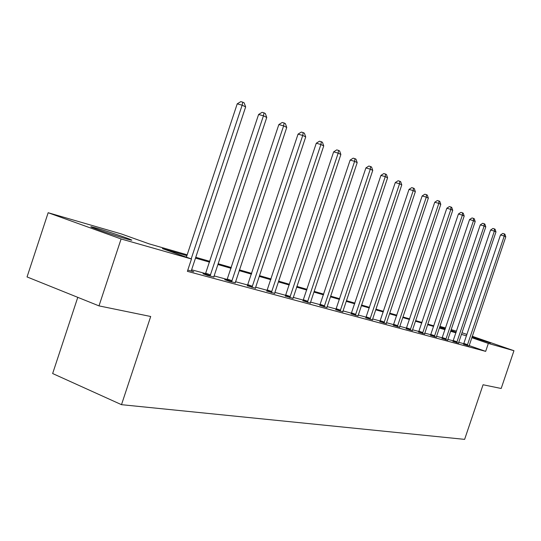 <?xml version="1.0" encoding="UTF-8"?>
<svg xmlns="http://www.w3.org/2000/svg" width="541" height="541" viewBox="0 0 541 541"><rect width="100%" height="100%" fill="white"/><g stroke="black" fill="none" stroke-linecap="round" stroke-linejoin="round"><path stroke-width="0.81" d="M472.131 336.63L490.552 343.082L472.002 337.023M126.702 238.973C114.036 235.403 85.62 225.57 91.693 226.868L96.393 228.099C109.248 231.758 136.623 241.225 131.057 240.096L126.702 238.973M77.776 297.34L52.646 373.533L121.495 404.675L464.624 439.366L483.066 384.759L501.182 388.479L513.95 350.717L488.34 343.427L471.779 337.679M121.495 404.675L150.702 316.499L98.996 305.881L27.05 276.938L48.163 212.721L121.36 233.949L149.14 243.869L187.166 254.818M439.934 326.365L445.561 327.995M451.174 329.625L456.503 331.173M462 332.762L466.964 334.439M186.895 255.636L162.401 248.603L191.48 258.99L187.382 271.332L485.662 351.366L469.142 345.564M463.833 343.704L458.775 342.331L458.579 343.197M453.243 340.823L447.894 339.376L447.698 340.262M442.24 337.841L436.587 336.306L436.391 337.205M430.805 334.737L424.827 333.114L424.624 334.034M418.917 331.505L412.587 329.787L412.384 330.727M406.534 328.144L399.84 326.324L399.637 327.285M393.645 324.647L386.545 322.72L386.342 323.701M380.201 320.996L372.675 318.953L372.472 319.954M366.169 317.182L358.189 315.018M351.522 313.205L343.048 310.906L342.838 311.954M336.198 309.046L327.197 306.605L326.987 307.68M320.171 304.691L310.595 302.094L310.385 303.197M303.373 300.133L293.188 297.367M285.749 295.345L274.902 292.404L274.686 293.56M267.254 290.328L255.683 287.183L255.467 288.373M247.805 285.046L235.45 281.692M227.328 279.487L214.128 275.903L213.911 277.161M205.742 273.624L191.622 269.79L191.399 271.082M187.788 270.108L193.793 271.731L191.419 270.865M205.303 274.402L202.997 273.773L207.71 275.484L213.925 276.958M226.902 280.238L224.718 279.65L229.364 281.327L235.254 282.727M247.393 285.783L255.487 288.197M266.855 291.044L274.706 293.398M285.371 296.049L292.992 298.341M303.001 300.816L310.399 303.048M319.805 305.367L327.007 307.538M335.853 309.702L342.852 311.826M351.183 313.848L358 315.917M365.844 317.817L372.485 319.832M379.883 321.611L386.355 323.586M393.334 325.249L399.65 327.177M406.237 328.739L412.404 330.625M418.619 332.086L424.644 333.932M430.521 335.305L436.404 337.111M441.956 338.402L447.711 340.167M452.966 341.378L458.592 343.109M463.569 344.245L469.074 345.942M98.996 305.881L121.096 238.966L48.163 212.721M472.252 336.272L513.95 350.717M485.662 351.366L488.34 343.427M191.48 258.99L121.096 238.966M466.491 335.846L461.446 334.399M455.948 332.823L450.612 331.295M445 329.679L439.36 328.062M433.618 326.412L427.654 324.708M421.777 323.018L415.468 321.212M409.456 319.488L402.781 317.567M396.621 315.802L389.547 313.773M383.244 311.961L375.745 309.81M369.28 307.957L361.32 305.672M354.693 303.772L346.247 301.351M339.444 299.396L330.47 296.826M323.484 294.818L313.942 292.079M306.761 290.023L296.61 287.109M289.225 284.992L278.405 281.888M270.811 279.704L259.274 276.397M251.45 274.152L239.136 270.622M231.068 268.302L217.908 264.529M209.577 262.142L195.497 258.098M456.137 332.255L450.903 330.436M445.385 328.522L439.853 326.602M195.761 257.293L209.84 261.35M218.165 263.744L231.318 267.538M239.386 269.858L251.7 273.401M259.524 275.653L271.055 278.973M278.649 281.164L289.462 284.275M296.847 286.405L306.997 289.327M314.172 291.389L323.714 294.142M330.693 296.15L339.667 298.733M346.463 300.695L354.91 303.122M361.537 305.029L369.489 307.322M375.954 309.182L383.454 311.339M389.757 313.158L396.83 315.193M402.984 316.965L409.659 318.886M415.671 320.617L421.973 322.436M427.85 324.127L433.808 325.844M439.549 327.494L445.182 329.117M450.802 330.734L456.131 332.269M191.176 258.882L242.152 105.17L245.648 106.915L191.622 269.783M186.388 257.171L237.215 103.852L242.152 105.17L242.76 102.154L244.16 102.858L245.648 106.915M237.215 103.852L240.792 101.634L242.76 102.154M210.016 276.106L263.447 115.808L266.754 117.458L214.128 275.896M205.201 274.571L258.591 114.496L263.447 115.808L264.001 112.853L265.32 113.515L266.754 117.458M258.591 114.496L262.06 112.332L264.001 112.853M231.541 281.915L283.619 125.877L286.75 127.446L235.234 282.916M226.807 280.4L278.838 124.579L283.619 125.877L284.113 122.983L285.371 123.612L286.75 127.446M278.838 124.579L282.206 122.469L284.113 122.983M251.957 287.427L302.744 135.433L305.719 136.92L255.683 287.176M247.305 285.932L298.044 134.141L302.744 135.433L303.19 132.592L304.38 133.194L305.719 136.92M298.044 134.141L301.31 132.078L303.19 132.592M271.352 292.661L320.908 144.501L323.734 145.914L274.902 292.397M266.774 291.193L316.282 143.223L320.908 144.501L321.313 141.715L322.443 142.29L323.734 145.914M316.282 143.223L319.46 141.208L321.313 141.715M289.8 297.638L338.179 153.13L340.871 154.476L292.972 298.497M285.29 296.191L333.635 151.865L338.179 153.13L338.544 150.398L339.62 150.939L340.871 154.476M333.635 151.865L336.725 149.891L338.544 150.398M307.362 302.378L354.625 161.346L357.188 162.625L310.602 302.088M302.926 300.952L350.149 160.089L354.625 161.346L354.95 158.662L355.978 159.176L357.188 162.625M350.149 160.089L353.158 158.161L354.95 158.662M324.106 306.903L370.301 169.171L372.749 170.395L327.204 306.598M319.738 305.489L365.899 167.933L370.301 169.171L370.592 166.54L371.572 167.034L372.749 170.395M365.899 167.933L368.834 166.046L370.592 166.54M340.086 311.21L385.26 176.643L387.593 177.806L343.048 310.899M335.785 309.817L380.925 175.412L385.26 176.643L385.517 174.06L386.457 174.527L387.593 177.806M380.925 175.412L383.785 173.566L385.517 174.06M355.349 315.335L399.549 183.778L401.78 184.894L357.986 316.045M351.116 313.963L395.282 182.567L399.549 183.778L399.779 181.242L400.671 181.688L401.78 184.894M395.282 182.567L398.075 180.755L399.779 181.242M369.949 319.271L413.216 190.608L415.353 191.67L372.681 318.947M365.784 317.919L409.016 189.404L413.216 190.608L413.419 188.112L414.271 188.538L415.353 191.67M409.016 189.404L411.742 187.632L413.419 188.112M383.927 323.045L426.301 197.14L428.344 198.162L386.551 322.713M379.823 321.712L422.156 195.95L426.301 197.14L426.477 194.686L427.295 195.098L428.344 198.162M422.156 195.95L424.82 194.212L426.477 194.686M397.324 326.663L438.832 203.396L440.793 204.376L399.84 326.324M393.28 325.344L434.754 202.219L438.832 203.396L438.988 200.988L439.772 201.38L440.793 204.376M434.754 202.219L437.358 200.522L438.988 200.988M410.166 330.132L450.849 209.401L452.729 210.341L412.587 329.787M406.183 328.827L446.832 208.238L450.849 209.401L450.984 207.027L451.735 207.406L452.729 210.341M446.832 208.238L449.375 206.567L450.984 207.027M422.494 333.459L462.386 215.162L464.192 216.062L424.827 333.107M418.572 332.174L458.43 214.006L462.386 215.162L462.501 212.829L463.224 213.195L464.192 216.062M458.43 214.006L460.918 212.37L462.501 212.829M434.342 336.651L473.47 220.694L475.201 221.56L436.587 336.299M430.474 335.386L469.568 219.558L473.47 220.694L473.564 218.402L474.254 218.753L475.201 221.56M469.568 219.558L472.002 217.949L473.564 218.402M445.73 339.728L484.121 226.016L485.791 226.848L447.894 339.369M441.916 338.477L480.273 224.887L484.121 226.016L484.195 223.758L484.864 224.096L485.791 226.848M480.273 224.887L482.66 223.311L484.195 223.758M456.685 342.683L494.366 231.135L495.975 231.933L458.775 342.325M452.925 341.452L490.579 230.02L494.366 231.135L494.433 228.911L495.076 229.235L495.975 231.933M490.579 230.02L492.919 228.471L494.433 228.911M467.235 345.53L504.239 236.065L505.781 236.836L469.061 346.024M463.529 344.319L500.499 234.963L504.239 236.065L504.286 233.874L504.902 234.185L505.781 236.836M500.499 234.963L502.792 233.435L504.286 233.874M210.212 275.788L205.506 274.077M210.605 274.936L205.898 273.232M231.731 281.604L227.098 279.927M232.109 280.779L227.477 279.102M252.147 287.122L247.575 285.479M252.512 286.317L247.947 284.674M271.535 292.363L267.038 290.747M271.886 291.579L267.389 289.962M289.969 297.347L285.54 295.758M290.314 296.583L285.891 294.994M307.525 302.094L303.163 300.532M307.863 301.351L303.501 299.788M324.269 306.619L319.968 305.09M324.593 305.888L320.299 304.36M340.242 310.94L336.008 309.432M340.56 310.223L336.326 308.715M355.505 315.065L351.332 313.584M355.809 314.368L351.643 312.887M370.098 319.014L365.993 317.553M370.402 318.331L366.291 316.87M384.069 322.788L380.025 321.354M384.367 322.118L380.316 320.685M397.459 326.412L393.469 324.999M397.75 325.756L393.76 324.343M410.301 329.882L406.365 328.495M410.578 329.239L406.649 327.853M422.629 333.215L418.748 331.849M422.9 332.587L419.025 331.214M434.47 336.414L430.643 335.068M434.734 335.799L430.913 334.453M445.852 339.491L442.085 338.166M446.115 338.889L442.342 337.564M456.807 342.453L453.088 341.148M457.057 341.858L453.344 340.553M467.35 345.307L463.684 344.022M467.6 344.718L463.935 343.434"/></g></svg>
